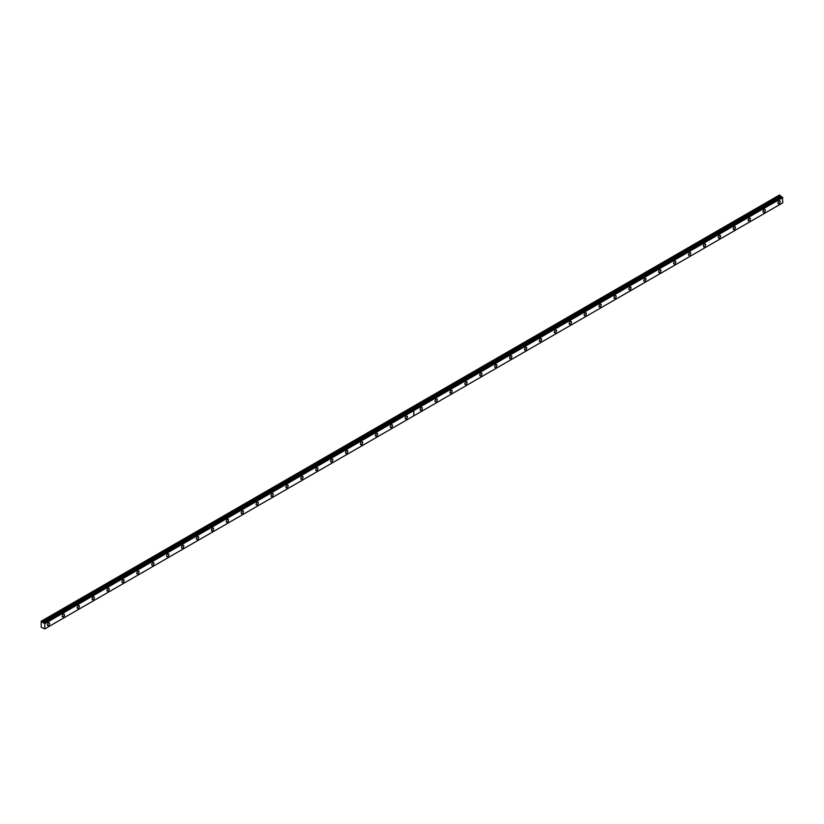<?xml version="1.0" encoding="UTF-8"?>
<svg xmlns="http://www.w3.org/2000/svg" width="824" height="824" viewBox="0 0 824 824"><rect width="100%" height="100%" fill="white"/><g stroke="black" fill="none" stroke-linecap="round" stroke-linejoin="round"><path stroke-width="1.24" d="M43.167 622.625L41.2 621.234L41.2 627.26L44.743 628.918L44.743 623.665L43.209 622.687L781.276 196.576L43.209 622.687M782.079 197.317L781.276 196.576M764.167 212.232A1.586 0.917 120 0 0 765.197 210.841A1.586 0.917 120 0 0 764.95 209.574A1.586 0.917 120 0 0 764.167 209.646A1.586 0.917 120 0 0 763.127 211.047A1.586 0.917 120 0 0 763.374 212.314A1.586 0.917 120 0 0 764.167 212.232M749.253 220.842A1.586 0.917 120 0 0 750.283 219.452A1.586 0.917 120 0 0 750.046 218.175A1.586 0.917 120 0 0 749.253 218.257A1.586 0.917 120 0 0 748.223 219.648A1.586 0.917 120 0 0 748.46 220.914A1.586 0.917 120 0 0 749.253 220.842M734.339 229.453A1.586 0.917 120 0 0 735.379 228.052A1.586 0.917 120 0 0 735.132 226.785A1.586 0.917 120 0 0 734.339 226.868A1.586 0.917 120 0 0 733.309 228.258A1.586 0.917 120 0 0 733.556 229.525A1.586 0.917 120 0 0 734.339 229.453M719.434 238.054A1.586 0.917 120 0 0 720.464 236.663A1.586 0.917 120 0 0 720.217 235.396A1.586 0.917 120 0 0 719.434 235.479A1.586 0.917 120 0 0 718.394 236.869A1.586 0.917 120 0 0 718.641 238.136A1.586 0.917 120 0 0 719.434 238.054M704.52 246.664A1.586 0.917 120 0 0 705.55 245.274A1.586 0.917 120 0 0 705.313 244.007A1.586 0.917 120 0 0 704.52 244.079A1.586 0.917 120 0 0 703.49 245.48A1.586 0.917 120 0 0 703.727 246.747A1.586 0.917 120 0 0 704.52 246.664M689.616 255.275A1.586 0.917 120 0 0 690.646 253.885A1.586 0.917 120 0 0 690.399 252.618A1.586 0.917 120 0 0 689.616 252.69A1.586 0.917 120 0 0 688.576 254.08A1.586 0.917 120 0 0 688.823 255.347A1.586 0.917 120 0 0 689.616 255.275M674.702 263.886A1.586 0.917 120 0 0 675.731 262.485A1.586 0.917 120 0 0 675.495 261.218A1.586 0.917 120 0 0 674.702 261.301A1.586 0.917 120 0 0 673.671 262.691A1.586 0.917 120 0 0 673.908 263.958A1.586 0.917 120 0 0 674.702 263.886M659.787 272.487A1.586 0.917 120 0 0 660.827 271.096A1.586 0.917 120 0 0 660.58 269.829A1.586 0.917 120 0 0 659.787 269.912A1.586 0.917 120 0 0 658.757 271.302A1.586 0.917 120 0 0 659.004 272.569A1.586 0.917 120 0 0 659.787 272.487M644.883 281.097A1.586 0.917 120 0 0 645.913 279.707A1.586 0.917 120 0 0 645.666 278.44A1.586 0.917 120 0 0 644.883 278.512A1.586 0.917 120 0 0 643.843 279.913A1.586 0.917 120 0 0 644.09 281.18A1.586 0.917 120 0 0 644.883 281.097M629.969 289.708A1.586 0.917 120 0 0 630.999 288.318A1.586 0.917 120 0 0 630.762 287.051A1.586 0.917 120 0 0 629.969 287.123A1.586 0.917 120 0 0 628.939 288.513A1.586 0.917 120 0 0 629.176 289.791A1.586 0.917 120 0 0 629.969 289.708M615.064 298.319A1.586 0.917 120 0 0 616.095 296.918A1.586 0.917 120 0 0 615.847 295.651A1.586 0.917 120 0 0 615.064 295.734A1.586 0.917 120 0 0 614.024 297.124A1.586 0.917 120 0 0 614.271 298.391A1.586 0.917 120 0 0 615.064 298.319M600.15 306.919A1.586 0.917 120 0 0 601.18 305.529A1.586 0.917 120 0 0 600.943 304.262A1.586 0.917 120 0 0 600.15 304.344A1.586 0.917 120 0 0 599.12 305.735A1.586 0.917 120 0 0 599.357 307.002A1.586 0.917 120 0 0 600.15 306.919M585.236 315.53A1.586 0.917 120 0 0 586.276 314.14A1.586 0.917 120 0 0 586.029 312.873A1.586 0.917 120 0 0 585.236 312.945A1.586 0.917 120 0 0 584.206 314.346A1.586 0.917 120 0 0 584.453 315.613A1.586 0.917 120 0 0 585.236 315.53M570.332 324.141A1.586 0.917 120 0 0 571.362 322.751A1.586 0.917 120 0 0 571.114 321.484A1.586 0.917 120 0 0 570.332 321.556A1.586 0.917 120 0 0 569.291 322.957A1.586 0.917 120 0 0 569.539 324.223A1.586 0.917 120 0 0 570.332 324.141M555.417 332.752A1.586 0.917 120 0 0 556.447 331.351A1.586 0.917 120 0 0 556.21 330.084A1.586 0.917 120 0 0 555.417 330.167A1.586 0.917 120 0 0 554.387 331.557A1.586 0.917 120 0 0 554.624 332.824A1.586 0.917 120 0 0 555.417 332.752M540.513 341.363A1.586 0.917 120 0 0 541.543 339.962A1.586 0.917 120 0 0 541.296 338.695A1.586 0.917 120 0 0 540.513 338.777A1.586 0.917 120 0 0 539.473 340.168A1.586 0.917 120 0 0 539.72 341.435A1.586 0.917 120 0 0 540.513 341.363M525.599 349.963A1.586 0.917 120 0 0 526.629 348.573A1.586 0.917 120 0 0 526.392 347.306A1.586 0.917 120 0 0 525.599 347.388A1.586 0.917 120 0 0 524.569 348.779A1.586 0.917 120 0 0 524.806 350.046A1.586 0.917 120 0 0 525.599 349.963M510.684 358.574A1.586 0.917 120 0 0 511.725 357.183A1.586 0.917 120 0 0 511.477 355.917A1.586 0.917 120 0 0 510.684 355.989A1.586 0.917 120 0 0 509.654 357.389A1.586 0.917 120 0 0 509.901 358.656A1.586 0.917 120 0 0 510.684 358.574M495.78 367.185A1.586 0.917 120 0 0 496.81 365.794A1.586 0.917 120 0 0 496.563 364.517A1.586 0.917 120 0 0 495.78 364.599A1.586 0.917 120 0 0 494.74 365.99A1.586 0.917 120 0 0 494.987 367.257A1.586 0.917 120 0 0 495.78 367.185M480.866 375.796A1.586 0.917 120 0 0 481.896 374.395A1.586 0.917 120 0 0 481.659 373.128A1.586 0.917 120 0 0 480.866 373.21A1.586 0.917 120 0 0 479.836 374.601A1.586 0.917 120 0 0 480.073 375.868A1.586 0.917 120 0 0 480.866 375.796M465.962 384.396A1.586 0.917 120 0 0 466.992 383.006A1.586 0.917 120 0 0 466.745 381.739A1.586 0.917 120 0 0 465.962 381.821A1.586 0.917 120 0 0 464.921 383.212A1.586 0.917 120 0 0 465.169 384.478A1.586 0.917 120 0 0 465.962 384.396M451.047 393.007A1.586 0.917 120 0 0 452.077 391.616A1.586 0.917 120 0 0 451.84 390.349A1.586 0.917 120 0 0 451.047 390.422A1.586 0.917 120 0 0 450.017 391.822A1.586 0.917 120 0 0 450.254 393.089A1.586 0.917 120 0 0 451.047 393.007M436.133 401.618A1.586 0.917 120 0 0 437.173 400.227A1.586 0.917 120 0 0 436.926 398.96A1.586 0.917 120 0 0 436.133 399.032A1.586 0.917 120 0 0 435.103 400.423A1.586 0.917 120 0 0 435.35 401.69A1.586 0.917 120 0 0 436.133 401.618M421.229 410.228A1.586 0.917 120 0 0 422.259 408.828A1.586 0.917 120 0 0 422.012 407.561A1.586 0.917 120 0 0 421.229 407.643A1.586 0.917 120 0 0 420.188 409.034A1.586 0.917 120 0 0 420.436 410.301A1.586 0.917 120 0 0 421.229 410.228M779.071 203.621A1.586 0.917 120 0 0 780.101 202.23A1.586 0.917 120 0 0 779.865 200.963A1.586 0.917 120 0 0 779.071 201.046A1.586 0.917 120 0 0 778.041 202.436A1.586 0.917 120 0 0 778.278 203.703A1.586 0.917 120 0 0 779.071 203.621M406.314 418.829A1.586 0.917 120 0 0 407.344 417.438A1.586 0.917 120 0 0 407.108 416.172A1.586 0.917 120 0 0 406.314 416.254A1.586 0.917 120 0 0 405.284 417.644A1.586 0.917 120 0 0 405.521 418.911A1.586 0.917 120 0 0 406.314 418.829M391.41 427.44A1.586 0.917 120 0 0 392.44 426.049A1.586 0.917 120 0 0 392.193 424.782A1.586 0.917 120 0 0 391.41 424.854A1.586 0.917 120 0 0 390.37 426.255A1.586 0.917 120 0 0 390.617 427.522A1.586 0.917 120 0 0 391.41 427.44M376.496 436.051A1.586 0.917 120 0 0 377.526 434.66A1.586 0.917 120 0 0 377.289 433.393A1.586 0.917 120 0 0 376.496 433.465A1.586 0.917 120 0 0 375.466 434.856A1.586 0.917 120 0 0 375.703 436.133A1.586 0.917 120 0 0 376.496 436.051M361.582 444.661A1.586 0.917 120 0 0 362.622 443.261A1.586 0.917 120 0 0 362.375 441.994A1.586 0.917 120 0 0 361.582 442.076A1.586 0.917 120 0 0 360.552 443.466A1.586 0.917 120 0 0 360.799 444.733A1.586 0.917 120 0 0 361.582 444.661M346.677 453.262A1.586 0.917 120 0 0 347.707 451.871A1.586 0.917 120 0 0 347.46 450.604A1.586 0.917 120 0 0 346.677 450.687A1.586 0.917 120 0 0 345.637 452.077A1.586 0.917 120 0 0 345.884 453.344A1.586 0.917 120 0 0 346.677 453.262M331.763 461.873A1.586 0.917 120 0 0 332.793 460.482A1.586 0.917 120 0 0 332.556 459.215A1.586 0.917 120 0 0 331.763 459.287A1.586 0.917 120 0 0 330.733 460.688A1.586 0.917 120 0 0 330.97 461.955A1.586 0.917 120 0 0 331.763 461.873M316.859 470.483A1.586 0.917 120 0 0 317.889 469.093A1.586 0.917 120 0 0 317.642 467.826A1.586 0.917 120 0 0 316.859 467.898A1.586 0.917 120 0 0 315.819 469.299A1.586 0.917 120 0 0 316.066 470.566A1.586 0.917 120 0 0 316.859 470.483M301.945 479.094A1.586 0.917 120 0 0 302.974 477.693A1.586 0.917 120 0 0 302.738 476.427A1.586 0.917 120 0 0 301.945 476.509A1.586 0.917 120 0 0 300.914 477.899A1.586 0.917 120 0 0 301.151 479.166A1.586 0.917 120 0 0 301.945 479.094M287.03 487.705A1.586 0.917 120 0 0 288.07 486.304A1.586 0.917 120 0 0 287.823 485.037A1.586 0.917 120 0 0 287.03 485.12A1.586 0.917 120 0 0 286 486.51A1.586 0.917 120 0 0 286.247 487.777A1.586 0.917 120 0 0 287.03 487.705M272.126 496.306A1.586 0.917 120 0 0 273.156 494.915A1.586 0.917 120 0 0 272.909 493.648A1.586 0.917 120 0 0 272.126 493.731A1.586 0.917 120 0 0 271.086 495.121A1.586 0.917 120 0 0 271.333 496.388A1.586 0.917 120 0 0 272.126 496.306M257.212 504.916A1.586 0.917 120 0 0 258.242 503.526A1.586 0.917 120 0 0 258.005 502.259A1.586 0.917 120 0 0 257.212 502.331A1.586 0.917 120 0 0 256.182 503.732A1.586 0.917 120 0 0 256.418 504.999A1.586 0.917 120 0 0 257.212 504.916M242.308 513.527A1.586 0.917 120 0 0 243.338 512.126A1.586 0.917 120 0 0 243.09 510.859A1.586 0.917 120 0 0 242.308 510.942A1.586 0.917 120 0 0 241.267 512.332A1.586 0.917 120 0 0 241.514 513.599A1.586 0.917 120 0 0 242.308 513.527M227.393 522.138A1.586 0.917 120 0 0 228.423 520.737A1.586 0.917 120 0 0 228.186 519.47A1.586 0.917 120 0 0 227.393 519.553A1.586 0.917 120 0 0 226.363 520.943A1.586 0.917 120 0 0 226.6 522.21A1.586 0.917 120 0 0 227.393 522.138M212.479 530.738A1.586 0.917 120 0 0 213.519 529.348A1.586 0.917 120 0 0 213.272 528.081A1.586 0.917 120 0 0 212.479 528.163A1.586 0.917 120 0 0 211.449 529.554A1.586 0.917 120 0 0 211.696 530.821A1.586 0.917 120 0 0 212.479 530.738M197.575 539.349A1.586 0.917 120 0 0 198.605 537.959A1.586 0.917 120 0 0 198.357 536.692A1.586 0.917 120 0 0 197.575 536.764A1.586 0.917 120 0 0 196.534 538.165A1.586 0.917 120 0 0 196.782 539.432A1.586 0.917 120 0 0 197.575 539.349M182.66 547.96A1.586 0.917 120 0 0 183.69 546.569A1.586 0.917 120 0 0 183.453 545.303A1.586 0.917 120 0 0 182.66 545.375A1.586 0.917 120 0 0 181.63 546.765A1.586 0.917 120 0 0 181.867 548.032A1.586 0.917 120 0 0 182.66 547.96M167.756 556.571A1.586 0.917 120 0 0 168.786 555.17A1.586 0.917 120 0 0 168.539 553.903A1.586 0.917 120 0 0 167.756 553.986A1.586 0.917 120 0 0 166.716 555.376A1.586 0.917 120 0 0 166.963 556.643A1.586 0.917 120 0 0 167.756 556.571M152.842 565.171A1.586 0.917 120 0 0 153.872 563.781A1.586 0.917 120 0 0 153.635 562.514A1.586 0.917 120 0 0 152.842 562.596A1.586 0.917 120 0 0 151.812 563.987A1.586 0.917 120 0 0 152.049 565.254A1.586 0.917 120 0 0 152.842 565.171M137.927 573.782A1.586 0.917 120 0 0 138.968 572.392A1.586 0.917 120 0 0 138.72 571.125A1.586 0.917 120 0 0 137.927 571.197A1.586 0.917 120 0 0 136.897 572.598A1.586 0.917 120 0 0 137.145 573.865A1.586 0.917 120 0 0 137.927 573.782M123.023 582.393A1.586 0.917 120 0 0 124.053 581.002A1.586 0.917 120 0 0 123.806 579.736A1.586 0.917 120 0 0 123.023 579.808A1.586 0.917 120 0 0 121.983 581.198A1.586 0.917 120 0 0 122.23 582.475A1.586 0.917 120 0 0 123.023 582.393M108.109 591.004A1.586 0.917 120 0 0 109.139 589.603A1.586 0.917 120 0 0 108.902 588.336A1.586 0.917 120 0 0 108.109 588.418A1.586 0.917 120 0 0 107.079 589.809A1.586 0.917 120 0 0 107.316 591.076A1.586 0.917 120 0 0 108.109 591.004M93.205 599.604A1.586 0.917 120 0 0 94.235 598.214A1.586 0.917 120 0 0 93.987 596.947A1.586 0.917 120 0 0 93.205 597.029A1.586 0.917 120 0 0 92.164 598.42A1.586 0.917 120 0 0 92.412 599.687A1.586 0.917 120 0 0 93.205 599.604M78.29 608.215A1.586 0.917 120 0 0 79.32 606.824A1.586 0.917 120 0 0 79.083 605.558A1.586 0.917 120 0 0 78.29 605.63A1.586 0.917 120 0 0 77.26 607.031A1.586 0.917 120 0 0 77.497 608.297A1.586 0.917 120 0 0 78.29 608.215M63.376 616.826A1.586 0.917 120 0 0 64.416 615.435A1.586 0.917 120 0 0 64.169 614.168A1.586 0.917 120 0 0 63.376 614.24A1.586 0.917 120 0 0 62.346 615.641A1.586 0.917 120 0 0 62.593 616.908A1.586 0.917 120 0 0 63.376 616.826M48.472 625.437A1.586 0.917 120 0 0 49.502 624.036A1.586 0.917 120 0 0 49.255 622.769A1.586 0.917 120 0 0 48.472 622.851A1.586 0.917 120 0 0 47.431 624.242A1.586 0.917 120 0 0 47.679 625.509A1.586 0.917 120 0 0 48.472 625.437M780.41 195.576L411.423 408.611L410.455 408.055L779.442 195.02L781.224 196.514M782.367 197.173L44.28 623.284L782.367 197.173L782.8 202.807L413.813 415.842L413.813 410.589L782.8 197.554M410.455 408.055L41.385 621.131M44.743 623.665L413.73 410.63L413.73 415.883L44.743 628.918M410.383 408.096L411.351 408.653L42.354 621.687M44.63 623.48L782.687 197.358M780.822 196.287L42.766 622.398M782.326 197.173L44.269 623.284"/></g></svg>
